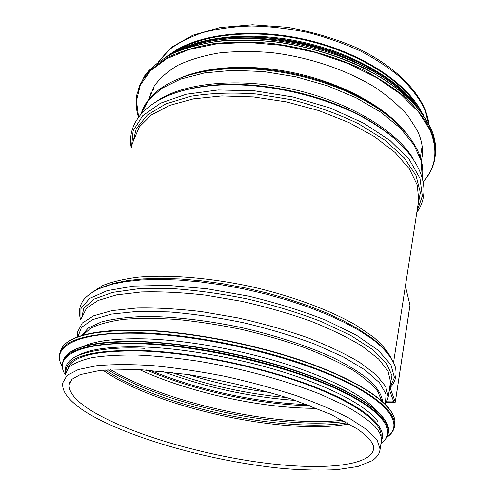<?xml version="1.0" encoding="UTF-8"?>
<svg xmlns="http://www.w3.org/2000/svg" width="495" height="495" viewBox="0 0 495 495"><rect width="100%" height="100%" fill="white"/><g stroke="black" fill="none" stroke-linecap="round" stroke-linejoin="round"><path stroke-width="0.74" d="M416.505 105.064C398.685 78.049 355.657 51.765 305.854 40.268C256.057 28.778 205.518 33.555 177.581 50.267M150.325 94.52L150.35 94.854M381.156 442.363L381.453 440.457C381.769 435.977 379.201 430.91 373.744 425.261C366.702 418.782 356.753 412.038 343.901 405.009L320.995 394.515C286.586 380.624 241.418 368.286 197.647 361.084C176.072 357.928 155.919 355.905 137.195 355.02C119.703 354.804 104.736 355.657 92.305 357.594C81.52 360.075 73.656 363.367 68.706 367.463L65.222 374.393M421.851 112.532C407.113 82.894 361.059 52.34 305.99 39.65C250.94 26.916 195.729 34.223 169.463 54.704M422.365 148.42L421.449 150.505M153.549 89.799L153.599 87.169M149.156 98.975L154.087 86.334C159.625 78.408 167.576 71.379 177.94 65.241C189.622 59.771 203.29 55.688 218.926 52.996C235.484 51.214 253.038 51.09 271.588 52.631C309.041 57.098 346.748 69.894 375.031 87.355C388.334 96.401 399.31 105.874 407.96 115.787L417.396 130.618C421.542 139.516 423.163 147.974 422.247 155.987L421.375 160.931M377.011 411.091C365.081 396.736 332.677 379.139 288.078 364.747C243.478 350.392 189.69 340.529 148.228 338.939C117.575 337.974 95.733 340.541 82.69 346.63M377.994 421.697C368.249 407.583 336.588 389.577 290.967 374.517C245.359 359.5 189.102 348.895 146.105 347.069C112.594 345.918 89.694 348.839 77.406 355.812M381.039 436.584L381.076 436.169C382.121 422.903 356.282 403.017 308.156 384.986C260.129 366.987 194.083 353.294 145.041 351.153C98.301 349.897 72.604 355.614 67.945 368.299M386.843 402.237L393.197 402.645L395.295 402.15L390.066 387.727M405.386 286.147L409.99 305.112M389.33 389.67L393.822 401.915L387.028 401.798M381.688 400.814L377.648 391.242C372.122 384.312 363.503 377.066 351.796 369.511C338.376 361.913 322.424 354.544 303.949 347.416C284.322 340.591 263.532 334.595 241.585 329.423C219.477 324.875 198 321.552 177.154 319.454C157.193 318.124 139.411 318.081 123.8 319.318C109.766 321.255 98.703 324.213 90.604 328.21L82.745 335.251M382.61 401.631C381.886 395.387 377.889 388.544 370.613 381.107C361.387 373.44 348.994 365.669 333.438 357.805C308.094 346.154 276.191 335.585 241.968 327.69C207.578 320.438 173.943 316.559 145.691 316.435C128.026 317.004 113.281 318.836 101.469 321.929L88.351 327.95L81.539 335.61M385.339 404.236L386.1 394.261L379.461 382.678L365.069 369.982L343.091 356.808L314.344 343.957C292.248 335.808 268.494 328.699 243.088 322.647C217.46 317.425 192.803 313.849 169.117 311.912L137.245 311.423L111.363 314.115L92.608 319.609L81.483 327.381L77.888 336.835M390.184 384.151L388.216 396.829L385.624 386.428L376.107 374.74L359.543 362.266C345.114 353.727 327.659 345.473 307.172 337.503C285.324 329.918 262.202 323.377 237.798 317.877L201.613 311.627C178.045 308.837 156.525 307.624 137.035 307.989L112.161 310.582L93.747 315.754L82.238 323.043L77.622 331.941L77.548 336.959M390.209 384.021L390.536 381.886L388.031 371.089L378.644 359.03L362.26 346.228C347.973 337.497 330.672 329.088 310.371 321.007C288.703 313.341 265.753 306.77 241.529 301.288L205.586 295.144C182.166 292.471 160.757 291.413 141.353 291.97L116.554 294.896L98.146 300.434L86.588 308.113L81.867 317.4M389.843 386.335L392.009 375.674L386.403 363.231L372.568 349.55L350.602 335.363L321.317 321.564C298.615 312.846 274.112 305.335 247.803 299.029C221.253 293.671 195.779 290.169 171.369 288.511L138.749 288.715L112.625 292.39L94.174 299.067L83.841 308.107L81.452 318.823M389.565 388.167L394.435 377.499L390.901 364.704L378.267 350.342L356.474 335.233L326.304 320.407C302.513 310.996 276.625 302.909 248.626 296.146L206.91 288.752L167.632 285.361L133.693 286.085L107.254 290.645L89.552 298.429L80.908 308.663L80.957 320.525M387.69 353.529C383.78 348.134 377.908 342.552 370.081 336.779L371.578 338.654L359.178 330.487L344.353 322.381L327.325 314.523L308.391 307.079L287.917 300.236L266.341 294.154L244.146 288.987L221.834 284.854L199.906 281.847L178.868 280.022L159.161 279.39L141.174 279.935L125.241 281.612L111.61 284.347C103.628 286.438 97.224 289.049 92.392 292.18M387.771 353.479C384.071 348.257 378.174 342.695 370.081 336.779L357.842 328.705L343.221 320.698L326.434 312.933L307.779 305.594L287.614 298.844L266.372 292.854L244.518 287.762L222.546 283.697L200.958 280.739L180.23 278.945L160.807 278.332L143.074 278.883L127.351 280.554L113.881 283.258L98.499 288.919M391.254 358.374C387.901 351.549 381.874 344.371 373.168 336.854L356.505 325.487C330.382 310.291 292.304 296.053 251.113 286.624C209.787 277.714 168.888 274.434 138.346 277.132C123.979 278.945 112.074 281.754 102.632 285.559L92.157 292.335M418.238 203.303L418.745 200.029L417.229 184.951L409.384 168.869L395.084 152.51L374.635 136.738L348.796 122.469L318.829 110.602L286.388 101.902L253.397 96.933L221.797 95.937L193.378 98.876L169.581 105.404L151.402 114.97L139.355 126.899L133.551 140.45M417.508 207.993L420.36 192.623L416.06 175.614L404.18 157.781L384.807 140.141L358.652 123.843C338.246 113.992 316.07 105.992 292.118 99.854L256.132 93.97C232.421 92.317 210.678 93.079 190.897 96.259L165.751 103.919L147.368 115.038L136.292 128.712L132.505 144.014M416.932 211.699L422.334 196.057L419.983 178.355L409.26 159.47L390.103 140.549L363.188 122.921L330.035 107.984L292.929 96.989L254.665 90.839L218.19 89.966L186.151 94.267L160.584 103.152L142.746 115.712L133.106 130.859L131.484 147.51M411.06 156.061C401.841 143.686 387.938 131.992 369.35 120.984L369.35 120.984C324.528 94.149 254.164 79.454 204.225 86.489L204.225 86.489C189.536 88.432 176.882 91.748 166.258 96.432M399.032 142.77C390.79 134.758 380.568 127.166 368.367 119.994L368.367 119.994C324.175 93.53 254.931 79.064 205.685 86.006L205.685 86.006C195.735 87.306 186.689 89.279 178.54 91.915M413.956 160.139C398.388 132.122 351.184 102.713 295.113 89.83C239.06 76.911 183.107 82.715 156.581 101.357M422.254 177.668L421.127 160.807L413.758 144.552L400.207 128.063L380.748 112.173L356.066 97.775L327.3 85.74L295.979 76.836L263.872 71.596L232.817 70.302L204.522 72.926L180.409 79.169L161.488 88.518L148.345 100.312L141.174 113.838M407.063 134.089C395.66 120.161 378.793 107.52 356.474 96.16L356.474 96.16C318.557 76.96 267.566 66.305 226.302 68.96L226.302 68.96C208.308 70.092 192.778 73.217 179.697 78.328M391.613 118.732C381.639 110.032 369.462 102.057 355.076 94.805L355.076 94.805C318.155 76.106 268.606 65.755 228.412 68.341L228.412 68.341C216.259 69.083 205.184 70.804 195.166 73.495M403.06 129.498C383.334 106.128 343.382 84.156 298.392 73.805C253.403 63.502 207.554 65.829 179.45 78.42M379.913 450.617L380.092 449.231L377.184 440.241L367.191 429.907L349.99 418.628C335.059 410.8 317.041 403.103 295.942 395.542C273.45 388.266 249.69 381.843 224.656 376.268C199.572 371.374 175.577 367.822 152.67 365.613C131.064 364.252 112.415 364.289 96.729 365.718L78.297 369.548L66.986 375.439L62.729 382.932C62.302 386.737 63.428 390.648 66.101 394.664C70.828 401.365 78.736 407.96 89.824 414.445C134.535 440.303 217.373 462.435 284.724 468.666C303.559 470.126 320.958 470.46 336.922 469.675L357.854 466.531L372.704 460.48C379.065 455.047 379.467 452.919 380.092 449.231L381.453 440.457M94.229 412.409C131.664 434.22 199.046 453.946 259.3 462.318C319.281 470.634 371.572 466.822 373.682 448.402C373.966 446.713 372.871 444.04 370.396 440.389C367.754 437.19 363.602 433.509 357.959 429.332L330.821 414.352L291.827 399.149C259.696 389.107 225.268 380.921 188.533 374.579L139.163 369.536L100.633 370.291L80.196 374.61L71.88 379.312L69.052 384.764C68.873 393.222 77.263 402.441 94.229 412.409M102.793 370.068L105.404 371.856C160.256 408.721 287.422 435.736 349.315 423.862M105.082 369.87L105.237 369.975C159.514 406.562 284.025 433.496 347.36 422.742M107.817 369.66C163.938 404.842 280.405 430.075 345.003 421.431M110.422 369.505C166.914 403.567 278.227 427.692 342.738 420.218M139.324 369.548C189.789 392.801 261.892 408.486 316.843 408.338M146.508 369.951C194.393 390.66 258.6 404.638 310.235 405.733M149.923 370.192C196.527 389.676 257.066 402.856 307.061 404.533M162.119 371.25C205.413 387.368 249.926 397.101 295.657 400.449M171.029 372.228C208.834 385.568 247.562 394.039 287.224 397.634M188.119 374.517C215.226 383.025 242.804 389.051 270.858 392.609M388.798 116.443L380.401 109.89M207.77 70.711L198.538 72.716M428.775 123.905L424.5 108.869C419.308 98.548 411.611 88.339 401.408 78.241C389.831 68.384 376.206 59.326 360.533 51.059C343.914 43.442 326.267 37.23 307.587 32.416C288.684 28.549 270.06 26.396 251.732 25.963C233.956 26.532 217.664 28.735 202.87 32.559C189.208 37.23 177.785 43.108 168.597 50.205L158.221 62.011M138.594 117.055L136.49 100.832L140.271 85.202L150.307 70.909L166.648 58.75L188.96 49.512L216.457 43.888L247.865 42.397L281.531 45.28L315.513 52.451L347.837 63.49L376.683 77.69L400.566 94.143L418.479 111.858L429.901 129.857C438.298 150.096 436.058 167.347 423.188 181.615M138.495 117.197C136.02 109.284 135.537 101.5 137.047 93.84L142.467 80.097C148.543 71.441 157.262 63.75 168.628 57.036C181.455 51.047 196.472 46.58 213.667 43.653C231.877 41.722 251.182 41.636 271.588 43.387C303.082 47.514 332.64 55.842 360.273 68.366C377.45 77.158 392.38 86.774 405.065 97.212C416.233 107.898 424.654 118.67 430.322 129.517C434.486 138.847 436.101 147.72 435.179 156.123C434.035 165.757 430.044 174.314 423.219 181.789M138.192 89.484L144.46 76.082C151.043 67.685 160.182 60.285 171.889 53.875C184.988 48.194 200.159 44.043 217.398 41.407C235.583 39.761 254.764 39.916 274.935 41.865C315.581 47.254 356.041 61.584 386.069 80.734C400.164 90.628 411.741 100.949 420.793 111.697L430.601 127.735C434.752 137.084 436.367 145.976 435.439 154.397L435.062 157.082M435.383 149.577L434.647 157.41M189.87 46.858C249.536 23.921 363.806 50.434 407.026 96.717M177.464 51.263C207.356 36.847 256.596 33.679 304.858 44.785C353.121 55.941 395.691 80.215 416.196 106.017M167.23 56.207C195.482 37.199 250.501 31.154 305.081 43.758C359.679 56.343 406.098 85.678 423.213 114.846M191.002 44.971C250.575 22.461 363.417 48.634 406.772 94.496M389.076 408.585C376.992 393.061 342.559 373.843 294.37 358.102C246.201 342.41 187.692 331.7 142.925 330.184C109.63 329.311 86.167 332.331 72.555 339.242M394.626 425.267L394.948 423.169C396.167 408.307 368.837 386.261 317.332 366.498C265.945 346.772 195.011 332.145 142.579 330.431C90.95 329.763 63.49 337.027 60.211 352.217M60.05 353.201L59.963 354.34M393.958 427.315L394.62 425.31M60.792 350.213C66.324 336.068 93.654 329.385 142.789 330.153C195.203 331.854 266.05 346.469 317.394 366.207C368.794 385.97 396.161 408.016 394.948 423.169L394.614 425.347C395.821 410.584 368.453 388.637 316.88 368.917C265.425 349.241 194.417 334.595 141.954 332.813C89.063 332.12 61.553 339.62 59.419 355.323C59.016 358.863 59.957 362.563 62.246 366.436M386.997 437.054C404.304 424.889 389.652 401.773 337.887 378.254C286.413 354.767 202.387 335.393 142.059 333.413C77.696 330.982 50.113 346.729 62.234 366.232M383.285 417.842C371.962 403.091 338.599 384.596 291.574 369.289C244.567 354.024 187.24 343.394 143.383 341.649C110.168 340.585 87.015 343.431 73.934 350.182M387.399 435.371L388.538 431.04C389.67 416.982 362.946 395.988 312.865 377.035C262.882 358.12 194.021 343.883 143.043 341.909C93.178 340.9 66.46 347.471 62.884 361.622M62.648 362.959L62.574 364.499M63.335 360.168C68.607 346.735 95.244 340.554 143.253 341.624C194.219 343.586 262.994 357.811 312.927 376.738C362.903 395.697 389.664 416.685 388.538 431.04L388.352 432.259C389.478 418.256 362.73 397.318 312.605 378.384C262.597 359.494 193.694 345.25 142.69 343.239C91.099 342.237 64.307 349.21 62.302 364.141C61.937 367.494 62.877 371.015 65.13 374.703M381.008 443.303C397.807 431.832 383.303 409.829 332.943 387.313C282.862 364.827 201.397 346.073 142.789 343.827C80.004 341.111 53.045 355.924 65.161 374.604M381.459 440.364C387.795 427.668 365.397 407.026 316.33 387.536C267.418 368.082 196.373 352.786 144.237 350.553C92.256 349.408 66.151 356.419 65.934 371.59M393.816 401.853L395.276 402.02L410.046 304.772M393.117 399.948L392.776 402.163L393.197 402.645M388.216 396.829L385.636 404.539M371.578 338.654C388.792 351.079 395.827 364.908 395.827 369.994C396.73 377.06 394.639 383.149 389.546 388.266M98.561 288.845L111.61 284.347C94.879 288.238 83.63 298.04 82.052 302.352C79.07 307.847 78.637 313.694 80.759 319.906M418.244 203.253L393.525 362.625M399.063 142.752C390.889 134.788 380.655 127.203 368.367 119.994L369.35 120.984C418.745 149.471 434.783 187.883 416.821 212.404M178.565 91.891C186.665 89.267 195.704 87.306 205.685 86.006L204.225 86.489C152.621 92.905 125.662 119.499 131.311 148.11M391.106 118.268C381.255 109.76 369.245 101.939 355.076 94.805L356.474 96.16C401.47 118.528 425.78 150.499 422.452 176.127L422.223 177.575M195.531 73.39C205.431 70.754 216.389 69.071 228.412 68.341L226.302 68.96C179.685 71.62 147.844 90.022 141.18 113.825M422.136 146.174L420.373 157.379M69.913 381.806L69.052 384.764M428.868 124.078C425.935 97.466 398.525 67.128 354.779 46.988C333.915 38.208 311.454 31.637 287.397 27.281L252.475 24.75L220.306 27.503L192.957 35.17L171.913 47.025L158.041 62.141M149.162 98.938L150.969 92.714M139.2 86.297L146.471 73.309C153.654 65.235 163.288 58.187 175.372 52.161C188.781 46.877 204.126 43.096 221.401 40.819C239.543 39.52 258.557 39.959 278.45 42.143C308.991 46.833 337.423 55.403 363.738 67.84C380.104 76.521 394.323 85.963 406.401 96.148C417.05 106.561 425.112 117.055 430.588 127.617C434.759 137.004 436.373 145.932 435.439 154.397L435.179 156.123C434.028 165.776 430.044 174.351 423.231 181.844M138.464 117.241C136.001 109.315 135.531 101.512 137.047 93.84L137.542 92.163M166.567 56.585C194.659 37.175 250.068 30.882 305.099 43.585C360.137 56.269 406.803 85.982 423.633 115.446M202.826 41.512C228.016 35.126 256.744 34.44 289.012 39.452C302.686 41.865 314.127 44.507 331.953 50.304C358.349 59.802 380.24 71.781 397.634 86.235M386.886 437.258C391.644 433.954 394.224 429.988 394.614 425.347M380.989 443.421C385.537 440.333 387.987 436.609 388.352 432.259M144.466 348.325C108.956 346.178 80.351 352.502 73.272 358.058C66.93 362.272 64.319 367.278 65.451 373.075M381.076 436.169L381.02 436.516M410.058 304.926L395.295 402.15"/></g></svg>
